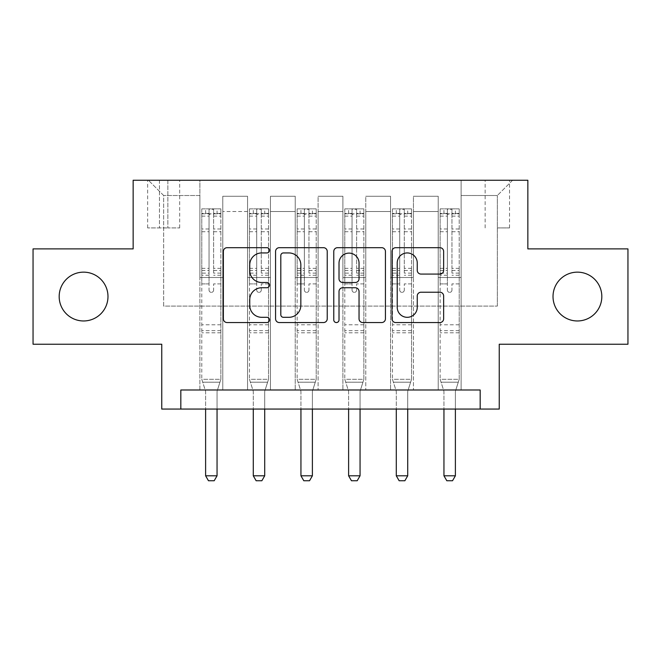 <?xml version="1.0" encoding="UTF-8"?>
<svg xmlns="http://www.w3.org/2000/svg" width="661" height="661" viewBox="0 0 661 661"><rect width="100%" height="100%" fill="white"/><g stroke="black" fill="none" stroke-linecap="round" stroke-linejoin="round"><path stroke-width="0.5" stroke-dasharray="3.31 2.48" d="M269.49 250.312A2.619 2.619 0 0 0 266.862 247.685L227.095 247.685A3.743 3.743 0 0 0 223.352 251.428L223.352 318.809A3.743 3.743 0 0 0 227.095 322.551L266.862 322.551A2.619 2.619 0 0 0 269.49 319.932A2.619 2.619 0 0 0 266.862 317.313L261.723 317.313A11.981 11.981 0 0 1 249.742 305.332L249.742 299.722A11.981 11.981 0 0 1 261.723 287.742L266.862 287.742A2.619 2.619 0 0 0 269.49 285.122A2.619 2.619 0 0 0 266.862 282.503L261.723 282.503A11.981 11.981 0 0 1 249.742 270.523L249.742 264.904A11.981 11.981 0 0 1 261.723 252.932L266.862 252.932A2.619 2.619 0 0 0 269.49 250.312M553.017 296.558A24.407 24.407 0 0 0 577.425 320.965A24.407 24.407 0 0 0 601.824 296.558A24.407 24.407 0 0 0 577.425 272.15A24.407 24.407 0 0 0 553.017 296.558M59.176 296.558A24.407 24.407 0 0 0 83.575 320.965A24.407 24.407 0 0 0 107.983 296.558A24.407 24.407 0 0 0 83.575 272.15A24.407 24.407 0 0 0 59.176 296.558M497.336 180.246L509.54 180.246L497.336 180.246M497.336 227.921L509.54 227.921L497.336 227.921M627.95 248.891L627.95 344.232L499.245 344.232L499.245 409.06L161.755 409.06L161.755 344.232L33.05 344.232L33.05 248.891L133.15 248.891L133.15 180.246L527.85 180.246L527.85 248.891L627.95 248.891M180.825 409.06L180.825 389.99L180.825 409.06L180.825 389.99L480.175 389.99L180.825 389.99L480.175 389.99L480.175 409.06M199.886 389.99L222.774 389.99L199.886 389.99L222.774 389.99L199.886 389.99L199.886 180.246L148.411 180.246L512.589 180.246L461.114 180.246L461.114 389.99L438.226 389.99L461.114 389.99L438.226 389.99L461.114 389.99L461.114 180.246L461.114 277.496L461.114 195.507L497.336 195.507L461.114 195.507L461.114 180.246L199.886 180.246L199.886 277.496L222.774 277.496L222.774 211.52L222.774 389.99L222.774 196.267L222.774 389.99L222.774 277.496L199.886 277.496L199.886 195.507L163.664 195.507L199.886 195.507L199.886 180.246L199.886 389.99M247.561 389.99L270.44 389.99L247.561 389.99L270.44 389.99L247.561 389.99L247.561 196.267L222.774 196.267L247.561 196.267L247.561 389.99L247.561 277.496L270.44 277.496L270.44 211.52L270.44 389.99L270.44 196.267L270.44 389.99L270.44 277.496L247.561 277.496L247.561 211.52L247.561 389.99M295.227 389.99L318.106 389.99L295.227 389.99L318.106 389.99L295.227 389.99L295.227 196.267L270.44 196.267L270.44 211.52L270.44 196.267L295.227 196.267L295.227 389.99L295.227 277.496L318.106 277.496L318.106 211.52L318.106 389.99L318.106 196.267L318.106 389.99L318.106 277.496L295.227 277.496L295.227 211.52L295.227 277.496L318.106 277.496L295.227 277.496L295.227 389.99M342.894 389.99L365.773 389.99L342.894 389.99L365.773 389.99L342.894 389.99L342.894 196.267L318.106 196.267L318.106 211.52L318.106 196.267L342.894 196.267L342.894 389.99L342.894 277.496L365.773 277.496L365.773 211.52L365.773 389.99L365.773 196.267L365.773 389.99L365.773 277.496L342.894 277.496L342.894 211.52L342.894 277.496L365.773 277.496L342.894 277.496L342.894 389.99M390.56 389.99L413.439 389.99L390.56 389.99L413.439 389.99L390.56 389.99L390.56 196.267L365.773 196.267L365.773 211.52L365.773 196.267L390.56 196.267L390.56 389.99L390.56 277.496L413.439 277.496L413.439 211.52L413.439 389.99L413.439 196.267L413.439 389.99L413.439 277.496L390.56 277.496L390.56 211.52L390.56 277.496L413.439 277.496L390.56 277.496L390.56 389.99M159.466 180.246L147.643 180.246L159.466 180.246L159.466 227.921L147.643 227.921L167.853 227.921L159.466 227.921L159.466 180.246M167.853 180.246L179.676 180.246L167.853 180.246L167.853 227.921L179.676 227.921L167.853 227.921L167.853 180.246M163.664 306.093L163.664 195.507L148.411 180.246L163.664 195.507L163.664 306.093L497.336 306.093L163.664 306.093M497.336 306.093L497.336 195.507L497.336 306.093M438.226 277.496L461.114 277.496L461.114 389.99L461.114 277.496L438.226 277.496L438.226 211.52L438.226 277.496L461.114 277.496L438.226 277.496L438.226 389.99L438.226 196.267L413.439 196.267L413.439 211.52L413.439 196.267L438.226 196.267L438.226 389.99L438.226 277.496M199.886 277.496L222.774 277.496L199.886 277.496M247.561 196.267L222.774 196.267L247.561 196.267L247.561 211.52L247.561 196.267M247.561 277.496L270.44 277.496L247.561 277.496M295.227 211.52L295.227 196.267L295.227 211.52L270.44 211.52L295.227 211.52M342.894 211.52L342.894 196.267L342.894 211.52L318.106 211.52L342.894 211.52M390.56 211.52L390.56 196.267L390.56 211.52L365.773 211.52L390.56 211.52M438.226 211.52L438.226 196.267L438.226 211.52L413.439 211.52L438.226 211.52M295.227 196.267L270.44 196.267L295.227 196.267M342.894 196.267L318.106 196.267L342.894 196.267M390.56 196.267L365.773 196.267L390.56 196.267M438.226 196.267L413.439 196.267L438.226 196.267M512.589 180.246L497.336 195.507L512.589 180.246M327.228 318.809L327.228 251.428A3.743 3.743 0 0 0 323.485 247.685L279.314 247.685A3.743 3.743 0 0 0 275.571 251.428L275.571 318.809A3.743 3.743 0 0 0 279.314 322.551L323.485 322.551A3.743 3.743 0 0 0 327.228 318.809M283.429 252.932A2.619 2.619 0 0 0 280.809 255.551L280.809 314.694A2.619 2.619 0 0 0 283.429 317.313L288.857 317.313A11.981 11.981 0 0 0 300.838 305.332L300.838 264.904A11.981 11.981 0 0 0 288.857 252.932L283.429 252.932M337.515 247.685L381.686 247.685A3.743 3.743 0 0 1 385.429 251.428L385.429 318.809A3.743 3.743 0 0 1 381.686 322.551L362.782 322.551A3.743 3.743 0 0 1 359.039 318.809L359.039 291.484A3.743 3.743 0 0 0 355.296 287.742L342.762 287.742A3.743 3.743 0 0 0 339.019 291.484L339.019 319.932A2.619 2.619 0 0 1 336.399 322.551A2.619 2.619 0 0 1 333.772 319.932L333.772 251.428A3.743 3.743 0 0 1 337.515 247.685M359.039 263.128A10.014 10.014 0 0 0 349.033 253.113A10.014 10.014 0 0 0 339.019 263.128L339.019 278.76A3.743 3.743 0 0 0 342.762 282.503L355.296 282.503A3.743 3.743 0 0 0 359.039 278.76L359.039 263.128M420.991 274.075L439.896 274.075A3.743 3.743 0 0 0 443.638 270.332L443.638 251.428A3.743 3.743 0 0 0 439.896 247.685L395.724 247.685A3.743 3.743 0 0 0 391.981 251.428L391.981 318.809A3.743 3.743 0 0 0 395.724 322.551L439.896 322.551A3.743 3.743 0 0 0 443.638 318.809L443.638 295.971A3.743 3.743 0 0 0 439.896 292.228L420.991 292.228A3.743 3.743 0 0 0 417.248 295.971L417.248 307.299A10.014 10.014 0 0 1 407.234 317.313A10.014 10.014 0 0 1 397.22 307.299L397.22 262.938A10.014 10.014 0 0 1 407.234 252.932A10.014 10.014 0 0 1 417.248 262.938L417.248 270.332A3.743 3.743 0 0 0 420.991 274.075M209.041 290.08A2.289 2.289 0 0 0 211.33 292.369A2.289 2.289 0 0 1 209.041 290.08L209.041 283.891L209.041 290.08M220.766 208.851L217.048 208.851L217.048 213.809L220.865 213.809L220.865 208.851L201.795 208.851L201.795 379.315L201.795 283.891L209.041 283.891L209.041 273.1L201.795 273.1M201.795 208.851L201.795 283.891L209.041 283.891L209.041 214.808C210.562 213.478 212.09 213.478 213.619 214.808L213.619 268.325L220.865 268.325L220.865 379.315L201.795 379.315L205.431 390.742A3.817 3.817 0 0 1 205.612 391.899L205.612 475.796L217.048 475.796L217.048 391.899A3.817 3.817 0 0 1 217.229 390.742L220.865 379.315L201.795 379.315L205.431 390.742A3.817 3.817 0 0 1 205.612 391.899L205.612 409.06M220.865 213.809L220.865 268.325M220.865 208.851L220.865 379.315L219.939 382.207L202.72 382.207L219.939 382.207L217.229 390.742A3.817 3.817 0 0 0 217.048 391.899L217.048 409.06M217.048 208.851L201.894 208.851M217.048 213.809L205.612 213.809L205.612 208.851M201.795 213.809L220.766 213.809M201.894 213.809L205.612 213.809M220.865 273.1L213.619 273.1L213.619 209.322L209.041 209.322L209.041 273.1M213.619 290.08A2.289 2.289 0 0 1 211.33 292.369A2.289 2.289 0 0 0 213.619 290.08L213.619 283.891L213.619 290.08M213.619 273.1L213.619 268.325M220.865 332.789L201.795 332.789M205.612 475.796L208.471 480.754L214.189 480.754L217.048 475.796M209.041 214.808L209.041 209.322M213.619 214.808L213.619 209.322M256.708 290.08A2.289 2.289 0 0 0 258.996 292.369A2.289 2.289 0 0 1 256.708 290.08L256.708 283.891L256.708 290.08M268.432 208.851L264.714 208.851L264.714 213.809L268.531 213.809L268.531 208.851L249.461 208.851L249.461 379.315L249.461 283.891L256.708 283.891L256.708 273.1L249.461 273.1M249.461 208.851L249.461 283.891L256.708 283.891L256.708 214.808C258.228 213.478 259.756 213.478 261.285 214.808L261.285 268.325L268.531 268.325L268.531 379.315L249.461 379.315L253.097 390.742A3.817 3.817 0 0 1 253.279 391.899L253.279 475.796L264.714 475.796L264.714 391.899A3.817 3.817 0 0 1 264.896 390.742L268.531 379.315L249.461 379.315L253.097 390.742A3.817 3.817 0 0 1 253.279 391.899L253.279 409.06M268.531 213.809L268.531 268.325M268.531 208.851L268.531 379.315L267.606 382.207L250.387 382.207L267.606 382.207L264.896 390.742A3.817 3.817 0 0 0 264.714 391.899L264.714 409.06M264.714 208.851L249.561 208.851M264.714 213.809L253.279 213.809L253.279 208.851M249.461 213.809L268.432 213.809M249.561 213.809L253.279 213.809M268.531 273.1L261.285 273.1L261.285 209.322L256.708 209.322L256.708 273.1M261.285 290.08A2.289 2.289 0 0 1 258.996 292.369A2.289 2.289 0 0 0 261.285 290.08L261.285 283.891L261.285 290.08M261.285 273.1L261.285 268.325M268.531 332.789L249.461 332.789M253.279 475.796L256.137 480.754L261.855 480.754L264.714 475.796M256.708 214.808L256.708 209.322M261.285 214.808L261.285 209.322M304.374 290.08A2.289 2.289 0 0 0 306.663 292.369A2.289 2.289 0 0 1 304.374 290.08L304.374 283.891L304.374 290.08M316.107 208.851L312.389 208.851L312.389 213.809L316.198 213.809L316.198 208.851L297.136 208.851L297.136 379.315L297.136 283.891L304.374 283.891L304.374 273.1L297.136 273.1M297.136 208.851L297.136 283.891L304.374 283.891L304.374 214.808C305.903 213.478 307.423 213.478 308.951 214.808L308.951 268.325L316.198 268.325L316.198 379.315L297.136 379.315L300.763 390.742A3.817 3.817 0 0 1 300.945 391.899L300.945 475.796L312.389 475.796L312.389 391.899A3.817 3.817 0 0 1 312.562 390.742L316.198 379.315L297.136 379.315L300.763 390.742A3.817 3.817 0 0 1 300.945 391.899L300.945 409.06M316.198 213.809L316.198 268.325M316.198 208.851L316.198 379.315L315.28 382.207L298.053 382.207L315.28 382.207L312.562 390.742A3.817 3.817 0 0 0 312.389 391.899L312.389 409.06M312.389 208.851L297.227 208.851M312.389 213.809L300.945 213.809L300.945 208.851M297.136 213.809L316.107 213.809M297.227 213.809L300.945 213.809M316.198 273.1L308.951 273.1L308.951 209.322L304.374 209.322L304.374 273.1M308.951 290.08A2.289 2.289 0 0 1 306.663 292.369A2.289 2.289 0 0 0 308.951 290.08L308.951 283.891L308.951 290.08M308.951 273.1L308.951 268.325M316.198 332.789L297.136 332.789M300.945 475.796L303.804 480.754L309.53 480.754L312.389 475.796M304.374 214.808L304.374 209.322M308.951 214.808L308.951 209.322M352.049 290.08A2.289 2.289 0 0 0 354.337 292.369A2.289 2.289 0 0 1 352.049 290.08L352.049 283.891L352.049 290.08M363.773 208.851L360.055 208.851L360.055 213.809L363.864 213.809L363.864 208.851L344.802 208.851L344.802 379.315L344.802 283.891L352.049 283.891L352.049 273.1L344.802 273.1M344.802 208.851L344.802 283.891L352.049 283.891L352.049 214.808C353.569 213.478 355.089 213.478 356.626 214.808L356.626 268.325L363.864 268.325L363.864 379.315L344.802 379.315L348.438 390.742A3.817 3.817 0 0 1 348.611 391.899L348.611 475.796L360.055 475.796L360.055 391.899A3.817 3.817 0 0 1 360.237 390.742L363.864 379.315L344.802 379.315L348.438 390.742A3.817 3.817 0 0 1 348.611 391.899L348.611 409.06M363.864 213.809L363.864 268.325M363.864 208.851L363.864 379.315L362.947 382.207L345.72 382.207L362.947 382.207L360.237 390.742A3.817 3.817 0 0 0 360.055 391.899L360.055 409.06M360.055 208.851L344.893 208.851M360.055 213.809L348.611 213.809L348.611 208.851M344.802 213.809L363.773 213.809M344.893 213.809L348.611 213.809M363.864 273.1L356.626 273.1L356.626 209.322L352.049 209.322L352.049 273.1M356.626 290.08A2.289 2.289 0 0 1 354.337 292.369A2.289 2.289 0 0 0 356.626 290.08L356.626 283.891L356.626 290.08M356.626 273.1L356.626 268.325M363.864 332.789L344.802 332.789M348.611 475.796L351.47 480.754L357.196 480.754L360.055 475.796M352.049 214.808L352.049 209.322M356.626 214.808L356.626 209.322M399.715 290.08A2.289 2.289 0 0 0 402.004 292.369A2.289 2.289 0 0 1 399.715 290.08L399.715 283.891L399.715 290.08M411.439 208.851L407.721 208.851L407.721 213.809L411.539 213.809L411.539 208.851L392.469 208.851L392.469 379.315L392.469 283.891L399.715 283.891L399.715 273.1L392.469 273.1M392.469 208.851L392.469 283.891L399.715 283.891L399.715 214.808C401.235 213.478 402.764 213.478 404.292 214.808L404.292 268.325L411.539 268.325L411.539 379.315L392.469 379.315L396.104 390.742A3.817 3.817 0 0 1 396.286 391.899L396.286 475.796L407.721 475.796L407.721 391.899A3.817 3.817 0 0 1 407.903 390.742L411.539 379.315L392.469 379.315L396.104 390.742A3.817 3.817 0 0 1 396.286 391.899L396.286 409.06M411.539 213.809L411.539 268.325M411.539 208.851L411.539 379.315L410.613 382.207L393.394 382.207L410.613 382.207L407.903 390.742A3.817 3.817 0 0 0 407.721 391.899L407.721 409.06M407.721 208.851L392.568 208.851M407.721 213.809L396.286 213.809L396.286 208.851M392.469 213.809L411.439 213.809M392.568 213.809L396.286 213.809M411.539 273.1L404.292 273.1L404.292 209.322L399.715 209.322L399.715 273.1M404.292 290.08A2.289 2.289 0 0 1 402.004 292.369A2.289 2.289 0 0 0 404.292 290.08L404.292 283.891L404.292 290.08M404.292 273.1L404.292 268.325M411.539 332.789L392.469 332.789M396.286 475.796L399.145 480.754L404.863 480.754L407.721 475.796M399.715 214.808L399.715 209.322M404.292 214.808L404.292 209.322M447.381 290.08A2.289 2.289 0 0 0 449.67 292.369A2.289 2.289 0 0 1 447.381 290.08L447.381 283.891L447.381 290.08M459.106 208.851L455.388 208.851L455.388 213.809L459.205 213.809L459.205 208.851L440.135 208.851L440.135 379.315L440.135 283.891L447.381 283.891L447.381 273.1L440.135 273.1M440.135 208.851L440.135 283.891L447.381 283.891L447.381 214.808C448.902 213.478 450.43 213.478 451.959 214.808L451.959 268.325L459.205 268.325L459.205 379.315L440.135 379.315L443.771 390.742A3.817 3.817 0 0 1 443.952 391.899L443.952 475.796L455.388 475.796L455.388 391.899A3.817 3.817 0 0 1 455.569 390.742L459.205 379.315L440.135 379.315L443.771 390.742A3.817 3.817 0 0 1 443.952 391.899L443.952 409.06M459.205 213.809L459.205 268.325M459.205 208.851L459.205 379.315L458.28 382.207L441.061 382.207L458.28 382.207L455.569 390.742A3.817 3.817 0 0 0 455.388 391.899L455.388 409.06M455.388 208.851L440.234 208.851M455.388 213.809L443.952 213.809L443.952 208.851M440.135 213.809L459.106 213.809M440.234 213.809L443.952 213.809M459.205 273.1L451.959 273.1L451.959 209.322L447.381 209.322L447.381 273.1M451.959 290.08A2.289 2.289 0 0 1 449.67 292.369A2.289 2.289 0 0 0 451.959 290.08L451.959 283.891L451.959 290.08M451.959 273.1L451.959 268.325M459.205 332.789L440.135 332.789M443.952 475.796L446.811 480.754L452.529 480.754L455.388 475.796M447.381 214.808L447.381 209.322M451.959 214.808L451.959 209.322M247.561 211.52L222.774 211.52L247.561 211.52M209.041 228.995L201.795 228.995M201.795 231.714L209.041 231.714M201.795 268.325L209.041 268.325M220.865 324.782L201.795 324.782M220.865 283.891L213.619 283.891L220.865 283.891M209.041 275.265L201.795 275.265M220.865 275.265L213.619 275.265M201.795 270.489L209.041 270.489M213.619 270.489L220.865 270.489M220.865 228.995L213.619 228.995M213.619 231.714L220.865 231.714M209.041 213.412L201.795 213.412M201.795 216.13L209.041 216.13M220.865 213.412L213.619 213.412M213.619 216.13L220.865 216.13M220.865 330.64L201.795 330.64M256.708 228.995L249.461 228.995M249.461 231.714L256.708 231.714M249.461 268.325L256.708 268.325M268.531 324.782L249.461 324.782M268.531 283.891L261.285 283.891L268.531 283.891M256.708 275.265L249.461 275.265M268.531 275.265L261.285 275.265M249.461 270.489L256.708 270.489M261.285 270.489L268.531 270.489M268.531 228.995L261.285 228.995M261.285 231.714L268.531 231.714M256.708 213.412L249.461 213.412M249.461 216.13L256.708 216.13M268.531 213.412L261.285 213.412M261.285 216.13L268.531 216.13M268.531 330.64L249.461 330.64M304.374 228.995L297.136 228.995M297.136 231.714L304.374 231.714M297.136 268.325L304.374 268.325M316.198 324.782L297.136 324.782M316.198 283.891L308.951 283.891L316.198 283.891M304.374 275.265L297.136 275.265M316.198 275.265L308.951 275.265M297.136 270.489L304.374 270.489M308.951 270.489L316.198 270.489M316.198 228.995L308.951 228.995M308.951 231.714L316.198 231.714M304.374 213.412L297.136 213.412M297.136 216.13L304.374 216.13M316.198 213.412L308.951 213.412M308.951 216.13L316.198 216.13M316.198 330.64L297.136 330.64M352.049 228.995L344.802 228.995M344.802 231.714L352.049 231.714M344.802 268.325L352.049 268.325M363.864 324.782L344.802 324.782M363.864 283.891L356.626 283.891L363.864 283.891M352.049 275.265L344.802 275.265M363.864 275.265L356.626 275.265M344.802 270.489L352.049 270.489M356.626 270.489L363.864 270.489M363.864 228.995L356.626 228.995M356.626 231.714L363.864 231.714M352.049 213.412L344.802 213.412M344.802 216.13L352.049 216.13M363.864 213.412L356.626 213.412M356.626 216.13L363.864 216.13M363.864 330.64L344.802 330.64M399.715 228.995L392.469 228.995M392.469 231.714L399.715 231.714M392.469 268.325L399.715 268.325M411.539 324.782L392.469 324.782M411.539 283.891L404.292 283.891L411.539 283.891M399.715 275.265L392.469 275.265M411.539 275.265L404.292 275.265M392.469 270.489L399.715 270.489M404.292 270.489L411.539 270.489M411.539 228.995L404.292 228.995M404.292 231.714L411.539 231.714M399.715 213.412L392.469 213.412M392.469 216.13L399.715 216.13M411.539 213.412L404.292 213.412M404.292 216.13L411.539 216.13M411.539 330.64L392.469 330.64M447.381 228.995L440.135 228.995M440.135 231.714L447.381 231.714M440.135 268.325L447.381 268.325M459.205 324.782L440.135 324.782M459.205 283.891L451.959 283.891L459.205 283.891M447.381 275.265L440.135 275.265M459.205 275.265L451.959 275.265M440.135 270.489L447.381 270.489M451.959 270.489L459.205 270.489M459.205 228.995L451.959 228.995M451.959 231.714L459.205 231.714M447.381 213.412L440.135 213.412M440.135 216.13L447.381 216.13M459.205 213.412L451.959 213.412M451.959 216.13L459.205 216.13M459.205 330.64L440.135 330.64M485.133 227.921L485.133 180.246M147.643 227.921L147.643 180.246M179.676 227.921L179.676 180.246M509.54 227.921L509.54 180.246"/><path stroke-width="0.99" d="M269.49 250.312A2.619 2.619 0 0 0 266.862 247.685L227.095 247.685A3.743 3.743 0 0 0 223.352 251.428L223.352 318.809A3.743 3.743 0 0 0 227.095 322.551L266.862 322.551A2.619 2.619 0 0 0 269.49 319.932A2.619 2.619 0 0 0 266.862 317.313L261.723 317.313A11.981 11.981 0 0 1 249.742 305.332L249.742 299.722A11.981 11.981 0 0 1 261.723 287.742L266.862 287.742A2.619 2.619 0 0 0 269.49 285.122A2.619 2.619 0 0 0 266.862 282.503L261.723 282.503A11.981 11.981 0 0 1 249.742 270.523L249.742 264.904A11.981 11.981 0 0 1 261.723 252.932L266.862 252.932A2.619 2.619 0 0 0 269.49 250.312M553.017 296.558A24.407 24.407 0 0 0 577.425 320.965A24.407 24.407 0 0 0 601.824 296.558A24.407 24.407 0 0 0 577.425 272.15A24.407 24.407 0 0 0 553.017 296.558M59.176 296.558A24.407 24.407 0 0 0 83.575 320.965A24.407 24.407 0 0 0 107.983 296.558A24.407 24.407 0 0 0 83.575 272.15A24.407 24.407 0 0 0 59.176 296.558M439.896 274.075A3.743 3.743 0 0 0 443.638 270.332L443.638 251.428A3.743 3.743 0 0 0 439.896 247.685L395.724 247.685A3.743 3.743 0 0 0 391.981 251.428L391.981 318.809A3.743 3.743 0 0 0 395.724 322.551L439.896 322.551A3.743 3.743 0 0 0 443.638 318.809L443.638 295.971A3.743 3.743 0 0 0 439.896 292.228L420.991 292.228A3.743 3.743 0 0 0 417.248 295.971L417.248 307.299A10.014 10.014 0 0 1 407.234 317.313A10.014 10.014 0 0 1 397.22 307.299L397.22 262.938A10.014 10.014 0 0 1 407.234 252.932A10.014 10.014 0 0 1 417.248 262.938L417.248 270.332A3.743 3.743 0 0 0 420.991 274.075L439.896 274.075M480.175 409.06L499.245 409.06L499.245 344.232L627.95 344.232L627.95 248.891L527.85 248.891L527.85 180.246L133.15 180.246L133.15 248.891L33.05 248.891L33.05 344.232L161.755 344.232L161.755 409.06L480.175 409.06L480.175 389.99L180.825 389.99L180.825 409.06M327.228 251.428A3.743 3.743 0 0 0 323.485 247.685L279.314 247.685A3.743 3.743 0 0 0 275.571 251.428L275.571 318.809A3.743 3.743 0 0 0 279.314 322.551L323.485 322.551A3.743 3.743 0 0 0 327.228 318.809L327.228 251.428M337.515 247.685L381.686 247.685A3.743 3.743 0 0 1 385.429 251.428L385.429 318.809A3.743 3.743 0 0 1 381.686 322.551L362.782 322.551A3.743 3.743 0 0 1 359.039 318.809L359.039 291.484A3.743 3.743 0 0 0 355.296 287.742L342.762 287.742A3.743 3.743 0 0 0 339.019 291.484L339.019 319.932A2.619 2.619 0 0 1 336.399 322.551A2.619 2.619 0 0 1 333.772 319.932L333.772 251.428A3.743 3.743 0 0 1 337.515 247.685M283.429 252.932A2.619 2.619 0 0 0 280.809 255.551L280.809 314.694A2.619 2.619 0 0 0 283.429 317.313L288.857 317.313A11.981 11.981 0 0 0 300.838 305.332L300.838 264.904A11.981 11.981 0 0 0 288.857 252.932L283.429 252.932M359.039 263.128A10.014 10.014 0 0 0 349.033 253.113A10.014 10.014 0 0 0 339.019 263.128L339.019 278.76A3.743 3.743 0 0 0 342.762 282.503L355.296 282.503A3.743 3.743 0 0 0 359.039 278.76L359.039 263.128M205.612 409.06L205.612 475.796L217.048 475.796L217.048 409.06M217.048 475.796L214.189 480.754L208.471 480.754L205.612 475.796M253.279 409.06L253.279 475.796L264.714 475.796L264.714 409.06M264.714 475.796L261.855 480.754L256.137 480.754L253.279 475.796M300.945 409.06L300.945 475.796L312.389 475.796L312.389 409.06M312.389 475.796L309.53 480.754L303.804 480.754L300.945 475.796M348.611 409.06L348.611 475.796L360.055 475.796L360.055 409.06M360.055 475.796L357.196 480.754L351.47 480.754L348.611 475.796M396.286 409.06L396.286 475.796L407.721 475.796L407.721 409.06M407.721 475.796L404.863 480.754L399.145 480.754L396.286 475.796M443.952 409.06L443.952 475.796L455.388 475.796L455.388 409.06M455.388 475.796L452.529 480.754L446.811 480.754L443.952 475.796"/></g></svg>
